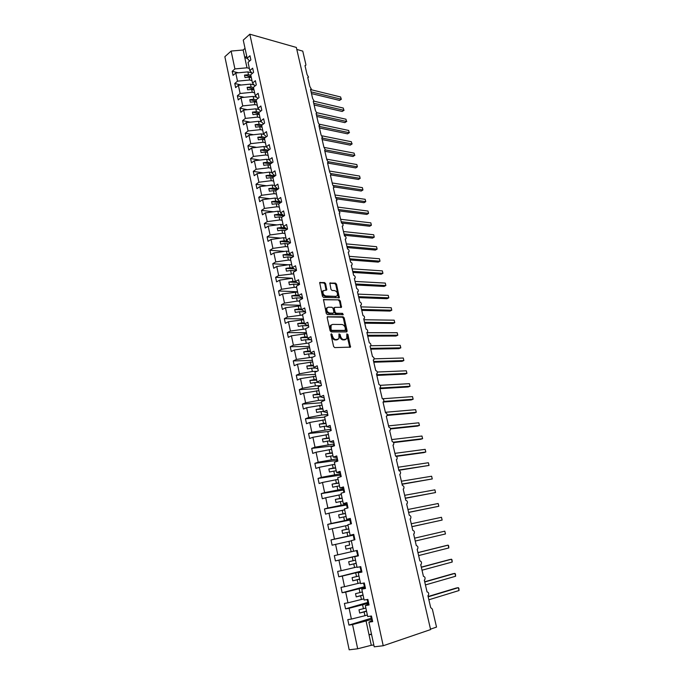 <?xml version="1.0" encoding="UTF-8"?>
<svg xmlns="http://www.w3.org/2000/svg" width="684" height="684" viewBox="0 0 684 684"><rect width="100%" height="100%" fill="white"/><g stroke="black" fill="none" stroke-linecap="round" stroke-linejoin="round"><path stroke-width="1.03" d="M331.381 333.741L330.945 334.527L333.604 346.48L334.724 347.6L350.482 347.121L347.942 334.502L346.856 333.895L346.737 338.785L343.966 339.58C342.274 339.375 341.111 338.195 340.461 336.041L340.11 334.51L339.007 333.912L338.879 338.811L336.049 339.64C334.339 339.435 333.151 338.238 332.501 336.066L331.381 333.741M325.627 283.672L324.524 282.543L319.676 282.577L322.446 296.292L323.558 297.42L339.315 297.737L336.537 284.228L335.459 283.108L329.842 283.091L330.971 289.349L332.056 290.469L334.604 290.58C337.058 291.504 337.93 293.222 337.229 295.71L335.912 296.369L325.858 295.984C323.37 295.069 322.48 293.351 323.181 290.82L326.747 289.956L325.627 283.672L324.866 284.082L323.771 282.954L319.599 282.74M372.387 620.285L368.907 622.166L374.225 646.816L383.22 645.747L430.604 629.579L296.343 47.435L249.822 34.2L243.256 40.125L247.155 58.208L249.976 55.746L250.874 59.91L248.053 62.364L249.831 70.597L252.67 68.169L253.576 72.367L250.737 74.787L252.524 83.08L255.38 80.686L256.295 84.91L253.439 87.295L255.243 95.649L258.116 93.289L259.039 97.547L256.158 99.89L257.971 108.311L260.869 105.986L261.801 110.278L258.894 112.586L260.724 121.059L263.639 118.777L264.58 123.094L261.656 125.36L263.494 133.902L266.435 131.653L267.376 136.005L264.434 138.236L266.29 146.838L269.248 144.632L270.197 149.009L267.23 151.207L269.103 159.868L272.078 157.696L273.036 162.108L270.052 164.263L271.933 172.992L274.934 170.863L275.9 175.309L272.89 177.421L274.788 186.21L277.807 184.124L278.781 188.596L275.755 190.674L277.661 199.523L280.705 197.479L281.688 201.985L278.636 204.02L280.56 212.938L283.621 210.937L284.612 215.477L281.534 217.469L283.475 226.455L286.562 224.489L287.554 229.072L284.467 231.012L286.416 240.067L289.529 238.152L290.529 242.76L287.408 244.667L289.375 253.781L292.513 251.909L293.513 256.551L290.375 258.415L292.359 267.598L295.514 265.768L296.531 270.454L293.368 272.266L295.368 281.517L298.54 279.739L299.566 284.45L296.377 286.22L298.395 295.548L301.593 293.812L302.627 298.557L299.421 300.285L301.447 309.681L304.671 307.988L305.705 312.776L302.473 314.452L304.517 323.917L307.766 322.275L308.817 327.097L305.56 328.73L307.62 338.264L310.887 336.673L311.947 341.53L308.664 343.111L310.741 352.722L314.033 351.174L315.093 356.073L311.793 357.604L313.879 367.291L317.205 365.795L318.274 370.728L314.948 372.207L317.051 381.971L320.403 380.526L321.48 385.502L318.12 386.93L320.249 396.763L323.618 395.369L324.703 400.388L321.326 401.764L323.464 411.674L326.858 410.332L327.961 415.385L324.549 416.71L326.704 426.696L330.133 425.414L331.236 430.501L327.807 431.775L329.979 441.838L333.424 440.607L334.536 445.737L331.082 446.96L333.27 457.1L336.75 455.929L337.87 461.101L334.382 462.256L336.596 472.482L340.093 471.361L341.222 476.577L337.716 477.68L339.939 487.991L343.471 486.923L344.608 492.181L341.068 493.224L343.317 503.612L346.873 502.612L348.019 507.904L344.454 508.896L346.711 519.37L350.302 518.421L351.456 523.756L347.865 524.688L350.14 535.247L353.756 534.358L354.919 539.736L351.302 540.608L353.594 551.253L357.236 550.423L358.416 555.853L354.765 556.656L358.39 555.724M383.22 645.747L249.822 34.2M327.807 316.538L327.191 317.632L330.115 330.799L331.236 331.92L346.523 331.937L347.113 330.834L344.18 317.898L343.094 316.795L327.311 316.786M326.268 313.469L323.472 299.609L339.264 299.874L340.341 300.986L341.478 307.287L334.852 307.364L334.254 308.433L335.083 312.109L336.177 313.229L342.564 313.358L343.248 314.717L327.379 314.589L326.268 313.469M430.501 629.143L436.52 627.091L432.339 609.085L430.681 607.58L427.919 595.661L428.321 595.405C429.082 593.507 428.663 592.335 427.047 591.908L424.302 580.075L424.721 579.81C425.465 577.937 425.038 576.783 423.439 576.356L420.72 564.608L421.156 564.343C421.874 562.496 421.447 561.35 419.865 560.914L417.163 549.261L417.616 548.987C418.317 547.174 417.881 546.046 416.308 545.601L413.632 534.033L414.102 533.751C414.778 531.964 414.342 530.844 412.785 530.399L410.126 518.925L410.614 518.634C411.272 516.873 410.827 515.762 409.288 515.317L406.647 503.928L407.151 503.629C407.792 501.894 407.339 500.799 405.817 500.346L403.192 489.043L403.714 488.735C404.329 487.025 403.885 485.948 402.372 485.486L399.764 474.269L400.302 473.952C400.901 472.276 400.448 471.208 398.952 470.737L396.369 459.605L396.917 459.289C397.498 457.63 397.045 456.57 395.557 456.1L392.992 445.053L393.557 444.728C394.121 443.104 393.659 442.052 392.188 441.573L389.641 430.604L390.222 430.279C390.769 428.68 390.308 427.637 388.845 427.158L386.315 416.265L386.913 415.94C387.435 414.359 386.973 413.324 385.519 412.845L383.014 402.038L383.621 401.705C384.134 400.149 383.664 399.123 382.228 398.635L379.74 387.905L380.355 387.572C380.851 386.041 380.381 385.024 378.953 384.528L376.491 373.883L377.115 373.541C377.594 372.036 377.123 371.027 375.713 370.531L373.259 359.955L373.9 359.622C374.362 358.134 373.892 357.142 372.489 356.629L370.053 346.138L370.711 345.796C371.156 344.334 370.677 343.342 369.283 342.838L366.872 332.415L367.539 332.073C367.966 330.637 367.496 329.654 366.111 329.141L363.708 318.795L364.384 318.453C364.803 317.034 364.333 316.059 362.956 315.538L360.579 305.269L361.263 304.927C361.665 303.525 361.186 302.567 359.827 302.037L357.458 291.837L358.159 291.504C358.544 290.119 358.065 289.161 356.715 288.631L354.372 278.508L355.073 278.174C355.449 276.806 354.97 275.857 353.628 275.327L351.302 265.272L352.012 264.939C352.38 263.596 351.901 262.647 350.567 262.109L348.25 252.131L348.968 251.797C349.327 250.472 348.849 249.532 347.523 248.985L345.223 239.075L345.95 238.75C346.301 237.442 345.813 236.51 344.505 235.963L342.222 226.122L342.958 225.788C343.291 224.506 342.804 223.582 341.504 223.027L339.238 213.254L339.982 212.929L338.52 210.176L336.272 200.472L337.024 200.147L335.562 197.419L333.33 187.784L334.091 187.467L332.629 184.757L330.406 175.181L331.176 174.865L329.714 172.171L327.508 162.672L328.277 162.356L326.815 159.68L324.626 150.241L325.404 149.933L323.934 147.274L321.762 137.903L322.549 137.595L321.078 134.953L318.924 125.642L319.71 125.343L318.24 122.718L316.094 113.467L316.889 113.176L315.418 110.56L313.289 101.377L314.093 101.087L312.622 98.487L310.51 89.365L311.314 89.082L309.843 86.5L307.74 77.437L308.552 77.164L307.082 74.59L304.996 65.596L305.808 65.322L305.868 64.501L302.764 51.12L296.796 49.428M247.155 58.208L249.566 61.047M249.831 70.597L252.302 73.453M252.524 83.08L255.064 85.945M255.243 95.649L257.842 98.522M257.971 108.311L260.655 111.184M260.724 121.059L263.485 123.941M263.494 133.902L266.341 136.791M266.29 146.838L269.222 149.736M269.103 159.868L272.129 162.766M271.933 172.992L275.062 175.891L270.086 175.113L266.025 175.608L266.58 178.199L270.642 177.695L271.291 180.696L273.677 181.055M274.788 186.21L278.029 189.117M277.661 199.523L281.021 202.43M280.56 212.938L284.048 215.845M283.475 226.455L287.109 229.354M286.416 240.067L290.196 242.957M289.375 253.781L293.333 256.662M292.359 267.598L296.497 270.471M292.282 278.234L275.626 277.302L276.592 281.885L279.636 280.149L292.282 278.234L292.966 281.406L295.377 281.526L299.524 284.245M298.395 295.548L302.525 298.096L296.514 297.891L297.207 301.088L299.609 301.165M301.447 309.681L305.551 312.058M304.517 323.917L308.604 326.114M307.62 338.264L311.673 340.281M310.741 352.722L314.768 354.551M313.879 367.291L317.88 368.933M317.051 381.971L321.027 383.425M320.249 396.763L324.19 398.02M323.464 411.674L327.379 412.734M326.704 426.696L330.594 427.56M329.979 441.838L333.835 442.497M333.27 457.1L337.101 457.553M336.596 472.482L340.393 472.729M339.939 487.991L343.71 488.017M343.317 503.612L347.053 503.433M346.711 519.37L350.413 518.959M350.14 535.247L353.808 534.614M354.765 556.656L357.082 567.387L360.75 566.617L361.939 572.089L358.254 572.833L361.845 571.67M358.254 572.833L360.588 583.649L364.29 582.948L365.487 588.462L361.776 589.146L365.333 587.753M361.776 589.146L364.127 600.048L367.864 599.406L369.069 604.972L365.324 605.588L368.847 603.955M238.297 72.786L232.201 71.298L233.056 75.385L235.775 73.026L237.502 81.165L249.617 80.002L251.986 80.575M251.797 72.872L247.873 71.897L235.775 73.026M241.238 85.013L234.766 83.499L235.638 87.62L238.374 85.295L240.11 93.486L252.259 92.28L254.628 92.827M254.226 85.004L250.506 84.115L238.374 85.295M244.222 97.325L237.365 95.786L238.237 99.941L240.99 97.65L242.734 105.9L254.918 104.643L257.295 105.165M256.662 97.222L253.148 96.427L240.99 97.65M247.257 109.714L239.973 108.166L240.853 112.347L243.624 110.09L245.385 118.4L257.603 117.101L259.98 117.588M259.108 109.525L255.825 108.824L243.624 110.09M250.327 122.18L242.598 120.632L243.487 124.839L246.274 122.616L248.053 130.986L260.305 129.644L262.682 130.105M261.553 121.923L258.509 121.307L246.274 122.616M253.448 134.731L245.24 133.183L246.137 137.416L248.95 135.235L250.737 143.657L263.024 142.272L265.401 142.708M263.998 134.406L261.211 133.876L248.95 135.235M256.628 147.368L247.907 145.82L248.805 150.087L251.635 147.941L253.439 156.422L265.76 154.986L268.137 155.396M266.444 146.983L263.938 146.53L251.635 147.941M259.852 160.09L250.592 158.551L251.498 162.843L254.345 160.731L256.158 169.281L268.513 167.802L270.898 168.178M269.06 159.68L266.683 159.287L254.345 160.731M263.143 172.89L253.294 171.368L254.209 175.694L257.081 173.625L258.903 182.235L271.291 180.696M271.83 172.496L269.445 172.12L257.081 173.625M266.495 185.774L256.013 184.278L256.936 188.639L259.826 186.604L261.664 195.273L274.087 193.692L276.473 194.017M274.617 185.398L272.232 185.056L259.826 186.604M269.923 198.736L258.757 197.283L259.681 201.669L262.596 199.677L264.443 208.415L276.909 206.782L279.294 207.072M277.422 198.394L275.036 198.078L262.596 199.677M273.42 211.783L261.519 210.381L262.451 214.802L265.383 212.844L267.247 221.642L279.739 219.957L282.133 220.222M280.243 211.484L277.858 211.202L265.383 212.844M277.011 224.916L264.298 223.574L265.238 228.02L268.188 226.113L270.069 234.971L282.603 233.235L284.997 233.475M283.091 224.668L280.697 224.412L268.188 226.113M280.688 238.126L267.102 236.861L268.051 241.341L271.018 239.468L272.907 248.395L285.476 246.608L287.87 246.813M285.963 237.947L283.569 237.724L271.018 239.468M284.476 251.413L269.923 250.241L270.873 254.756L273.874 252.935L275.772 261.921L288.383 260.082L290.777 260.253M288.845 251.319L286.451 251.131L273.874 252.935M288.374 264.776L272.762 263.725L273.728 268.273L276.738 266.486L278.662 275.549L293.701 273.797M291.752 264.793L289.358 264.631L276.738 266.486M297.574 291.769L278.516 290.982L279.482 295.599L282.543 293.906L284.493 303.097L297.207 301.088M297.634 292.034L282.543 293.906M300.498 305.295L281.415 304.765L282.398 309.416L285.476 307.766L287.442 317.025L302.593 315.008M300.609 305.808L285.476 307.766M303.439 318.915L284.347 318.65L285.331 323.335L288.434 321.728L290.409 331.056L305.603 328.953M303.602 319.684L288.434 321.728M306.406 332.638L287.297 332.629L288.289 337.357L291.418 335.793L293.402 345.189L308.911 342.992M306.62 333.655L291.418 335.793M309.39 346.463L290.264 346.72L291.264 351.482L294.419 349.969L296.42 359.433L312.844 357.116M309.664 347.737L294.419 349.969M312.391 360.391L293.256 360.921L294.265 365.709L297.437 364.247L299.464 373.789L312.357 371.498L316.957 371.318M312.725 361.921L297.437 364.247M315.418 374.413L296.275 375.225L297.292 380.048L300.49 378.628L302.525 388.247L315.461 385.896L321.283 385.579M315.811 376.217L300.49 378.628M318.47 388.546L299.31 389.632L300.336 394.497L303.559 393.129L305.603 402.816L318.582 400.405L324.618 399.995M318.915 390.615L303.559 393.129M321.548 402.782L302.371 404.15L303.405 409.058L306.646 407.732L308.715 417.497L321.728 415.026L327.773 414.521M322.053 405.125L306.646 407.732M324.643 417.129L305.457 418.779L306.5 423.721L309.767 422.456L311.844 432.288L330.945 429.159M325.208 419.745L309.767 422.456M328.551 431.501L308.561 433.528L309.613 438.504L312.904 437.281L315.008 447.199L334.143 443.907M328.388 434.477L312.904 437.281M333.775 445.806L311.699 448.379L312.75 453.398L316.068 452.227L318.188 462.222L337.366 458.767M331.595 449.32L316.068 452.227M336.938 460.426L314.854 463.35L315.914 468.403L319.257 467.292L321.386 477.355L340.615 473.738M334.818 464.282L319.257 467.292M340.128 475.158L318.034 478.432L319.103 483.528L322.472 482.468L324.618 492.617L343.881 488.829M338.076 479.356L322.472 482.468M343.351 490.009L321.241 493.634L322.318 498.764L325.712 497.764L327.875 507.99L347.181 504.04M341.35 494.541L325.712 497.764M346.591 504.963L324.464 508.956L325.558 514.129L328.978 513.18L331.159 523.482L350.507 519.37M344.659 509.854L328.978 513.18M349.857 520.037L327.721 524.397L328.824 529.604L332.262 528.715L334.467 539.103L353.85 534.811M347.994 525.278L332.262 528.715M354.346 539.881L353.329 535.196L353.91 535.059L331.005 539.95L332.108 545.208L335.579 544.379L337.793 554.844L353.585 551.219M351.345 540.822L335.579 544.379M358.348 555.519L335.425 560.931L338.922 560.162L341.154 570.712L356.988 566.968M358.373 555.639L338.922 560.162M360.93 571.166L338.768 576.783L342.291 576.065L344.539 586.701L360.417 582.845M361.776 571.362L342.291 576.065M364.307 586.744L342.137 592.754L345.685 592.105L347.959 602.826L363.871 598.851M365.222 587.223L345.685 592.105M367.71 602.45L345.531 608.863L349.105 608.264L351.396 619.071L347.797 619.619L348.951 625.091L352.559 624.56L357.689 648.783L349.173 649.8L224.856 56.712L231.124 51.061L234.911 68.922L246.992 67.801L249.361 68.4M368.685 603.202L349.105 608.264M368.907 622.166L372.677 621.611L371.463 616.002L367.701 616.583L365.324 605.588M371.138 618.276L348.951 625.091M372.173 619.302L352.559 624.56M232.201 71.298L234.911 68.922M234.766 83.499L237.502 81.165M237.365 95.786L240.11 93.486M239.973 108.166L242.734 105.9M242.598 120.632L245.385 118.4M245.24 133.183L248.053 130.986M247.907 145.82L250.737 143.657M250.592 158.551L253.439 156.422M253.294 171.368L256.158 169.281M256.013 184.278L258.903 182.235M258.757 197.283L261.664 195.273M261.519 210.381L264.443 208.415M264.298 223.574L267.247 221.642M267.102 236.861L270.069 234.971M269.923 250.241L272.907 248.395M272.762 263.725L275.772 261.921M275.626 277.302L278.662 275.549M292.966 281.406L288.81 282.039L289.4 284.775L293.556 284.142L294.24 287.323L296.642 287.434M294.24 287.323L281.569 289.272L278.516 290.982M281.415 304.765L284.493 303.097M284.347 318.65L287.442 317.025M287.297 332.629L290.409 331.056M290.264 346.72L293.402 345.189M293.256 360.921L296.42 359.433M296.275 375.225L299.464 373.789M299.31 389.632L302.525 388.247M302.371 404.15L305.603 402.816M305.457 418.779L308.715 417.497M308.561 433.528L311.844 432.288M311.699 448.379L315.008 447.199M314.854 463.35L318.188 462.222M318.034 478.432L321.386 477.355M321.241 493.634L324.618 492.617M324.464 508.956L327.875 507.99M327.721 524.397L331.159 523.482M331.005 539.95L334.467 539.103M335.425 560.931L334.305 555.639L337.793 554.844M338.768 576.783L337.639 571.439L341.154 570.712M342.137 592.754L341 587.376L344.539 586.701M345.531 608.863L344.385 603.433L347.959 602.826M279.636 280.149L281.569 289.272M247.873 71.897L248.48 74.718L244.504 75.095L245.034 77.54L249.01 77.164L249.617 80.002M250.848 75.3L248.48 74.718M251.37 77.737L249.01 77.164M250.506 84.115L251.113 86.962L247.129 87.355L247.659 89.818L251.644 89.424L252.259 92.28M253.482 87.518L251.113 86.962M254.012 89.972L251.644 89.424M253.148 96.427L253.773 99.291L249.771 99.702L250.301 102.181L254.303 101.771L254.918 104.643M256.218 99.838L253.773 99.291M256.671 102.292L254.303 101.771M255.825 108.824L256.44 111.706L252.439 112.125L252.969 114.621L256.979 114.202L257.603 117.101M259.245 112.304L256.44 111.706M259.356 114.698L256.979 114.202M258.509 121.307L259.133 124.214L255.115 124.65L255.654 127.164L259.672 126.72L260.305 129.644M262.314 124.847L259.133 124.214M262.049 127.198L259.672 126.72M261.211 133.876L261.844 136.8L257.817 137.253L258.355 139.784L262.391 139.331L263.024 142.272M265.426 137.484L261.844 136.8M264.768 139.775L262.391 139.331M263.938 146.53L264.571 149.48L260.536 149.95L261.083 152.498L265.118 152.028L265.76 154.986M268.59 150.198L264.571 149.48M267.504 152.447L265.118 152.028M266.683 159.287L267.324 162.253L263.272 162.732L263.819 165.306L267.872 164.818L268.513 167.802M271.813 162.997L267.324 162.253M270.257 165.203L267.872 164.818M269.445 172.12L270.086 175.113M273.027 178.062L270.642 177.695M272.232 185.056L272.882 188.066L268.803 188.579L269.359 191.187L273.438 190.674L274.087 193.692M277.61 188.733L272.882 188.066M275.823 190.998L273.438 190.674M275.036 198.078L275.686 201.113L271.599 201.643L272.164 204.268L276.25 203.738L276.909 206.782M280.166 201.695L275.686 201.113M278.636 204.037L276.25 203.738M277.858 211.202L278.516 214.254L274.421 214.802L274.985 217.444L279.081 216.896L279.739 219.957M282.731 214.742L278.516 214.254M281.928 217.221L279.081 216.896M280.697 224.412L281.363 227.49L277.251 228.054L277.824 230.713L281.936 230.149L282.603 233.235M285.288 227.9L281.363 227.49M285.296 230.491L281.936 230.149M283.569 237.724L284.236 240.819L280.115 241.401L280.688 244.085L284.809 243.504L285.476 246.608M287.836 241.153L284.236 240.819M288.742 243.846L284.809 243.504M286.451 251.131L287.126 254.251L282.988 254.85L283.569 257.552L287.707 256.945L288.383 260.082M290.367 254.499L287.126 254.251M292.273 257.295L287.707 256.945M289.358 264.631L290.033 267.777L285.895 268.393L286.476 271.112L290.623 270.496L291.298 273.651M292.88 267.966L290.033 267.777M295.881 270.821L290.623 270.496M299.558 284.433L293.556 284.142M295.231 291.94L295.924 295.129L291.752 295.779L292.342 298.54L296.514 297.891M298.327 295.223L295.924 295.129M298.207 305.739L298.899 308.963L294.719 309.63L295.317 312.408L299.498 311.733L300.19 314.965M301.302 309.014L298.899 308.963M305.209 311.861L299.498 311.733M301.199 319.65L301.901 322.891L297.702 323.575L298.309 326.379L302.499 325.687L303.2 328.936M304.303 322.916L301.901 322.891M307.886 325.729L302.499 325.687M304.218 333.655L304.919 336.921L300.712 337.631L301.319 340.452L305.526 339.743L306.227 343.017M307.321 336.913L304.919 336.921M310.527 339.709L305.526 339.743M307.253 347.771L307.962 351.063L303.747 351.79L304.354 354.628L308.569 353.902L309.288 357.202M310.374 351.02L307.962 351.063M313.127 353.808L308.569 353.902M310.314 361.998L311.032 365.307L306.8 366.051L307.415 368.915L311.647 368.172L312.357 371.498M313.434 365.23L311.032 365.307M315.675 368.026L311.647 368.172M313.4 376.32L314.118 379.663L309.878 380.424L310.493 383.314L314.743 382.544L315.461 385.896M316.53 379.552L314.118 379.663M318.154 382.373L314.743 382.544M316.504 390.761L317.231 394.121L312.981 394.907L313.597 397.814L317.855 397.028L318.582 400.405M319.642 393.975L317.231 394.121M320.531 396.857L317.855 397.028M319.633 405.304L320.368 408.699L316.102 409.494L316.726 412.426L321.001 411.623L321.728 415.026M322.78 408.51L320.368 408.699M323.412 411.426L321.001 411.623M322.788 419.959L323.523 423.379L319.248 424.2L319.881 427.158L324.165 426.329L324.9 429.757M325.943 423.157L323.523 423.379M326.576 426.098L324.165 426.329M325.969 434.733L326.713 438.17L322.421 439.017L323.062 441.992L327.354 441.146L328.098 444.6M329.132 437.914L326.713 438.17M329.765 440.872L327.354 441.146M329.175 449.61L329.919 453.082L325.618 453.945L326.259 456.946L330.569 456.074L331.312 459.554M332.339 452.782L329.919 453.082M332.98 455.766L330.569 456.074M332.398 464.607L333.151 468.104L328.842 468.993L329.483 472.011L333.801 471.122L334.562 474.628M335.57 467.762L333.151 468.104M336.22 470.78L333.801 471.122M335.656 479.723L336.417 483.246L332.082 484.152L332.732 487.196L337.067 486.281L337.828 489.821M338.837 482.87L336.417 483.246M339.486 485.896L337.067 486.281M338.931 494.951L339.7 498.499L335.357 499.431L336.015 502.501L340.358 501.569L341.128 505.125M342.12 498.08L339.7 498.499M342.778 501.141L340.358 501.569M342.239 510.298L343.009 513.872L338.648 514.83L339.315 517.925L343.676 516.967L344.445 520.558M345.429 513.419L343.009 513.872M346.095 516.497L343.676 516.967M345.565 525.765L346.343 529.373L341.974 530.348L342.641 533.469L347.01 532.485L347.788 536.102M348.763 528.877L346.343 529.373M349.438 531.981L347.01 532.485M348.925 541.36L349.704 544.994L345.326 545.986L345.993 549.132L350.379 548.132L351.166 551.774M345.326 545.986L349.704 544.994M352.807 547.576L350.379 548.132M352.303 557.067L353.089 560.735L348.695 561.752L349.379 564.924L353.773 563.898L354.568 567.575M355.518 560.153L353.089 560.735M356.202 563.308L353.773 563.898M355.714 572.91L356.509 576.595L352.098 577.638L352.782 580.836L357.193 579.784L357.988 583.495M358.938 575.971L356.509 576.595M359.622 579.151L357.193 579.784M359.151 588.873L359.946 592.592L355.526 593.661L356.219 596.875L360.639 595.807L361.443 599.543M362.375 591.925L359.946 592.592M363.067 595.123L360.639 595.807M362.614 604.964L363.418 608.709L358.989 609.803L359.681 613.044L364.119 611.949L364.931 615.711L351.396 619.071M365.846 607.999L363.418 608.709M366.547 611.231L364.119 611.949M364.931 615.711L367.351 614.984M366.102 621.183L371.292 645.294L357.689 648.783M371.455 633.982L369.027 634.769L371.557 634.436M373.832 644.986L371.292 645.294M245.026 48.342L243.162 50.009L231.124 51.061M243.162 50.009L244.821 57.721L246.693 56.079M247.292 58.371L244.821 57.721L246.992 67.801M366.496 611.017L359.681 613.044M363.033 594.969L356.219 596.875M359.596 579.049L352.782 580.836M356.193 563.257L349.379 564.924M348.78 528.946L341.974 530.348M345.454 513.539L338.648 514.83M342.154 498.26L335.357 499.431M338.879 483.092L332.082 484.152M335.63 468.036L328.842 468.993M332.407 453.099L325.618 453.945M329.209 438.282L322.421 439.017M326.029 423.567L319.248 424.2M322.882 408.972L316.102 409.494M319.753 394.48L312.981 394.907M316.649 380.099L309.878 380.424M313.563 365.829L306.8 366.051M310.51 351.661L303.747 351.79M307.475 337.597L300.712 337.631M304.457 323.643L297.702 323.575M301.635 309.784L294.719 309.63M299.216 296.052L291.752 295.779M296.762 282.432L288.81 282.039M294.274 268.923L285.895 268.393M291.76 255.525L282.988 254.85M289.238 242.221L280.115 241.401M286.69 229.02L277.251 228.054M283.963 215.896L274.421 214.802M280.5 202.78L271.599 201.643M277.106 189.742L268.803 188.579M273.788 176.788L266.025 175.608M270.522 163.929L263.272 162.732M267.316 151.147L260.536 149.95M264.494 138.51L257.817 137.253M261.784 125.976L255.115 124.65M259.099 113.535L252.439 112.125M256.432 101.181L249.771 99.702M253.781 88.903L247.129 87.355M251.156 76.719L244.504 75.095M330.928 334.219L331.723 336.434C332.373 338.606 333.561 339.794 335.271 339.999L336.049 339.64M337.725 339.589L335.271 339.999M345.591 339.538L343.188 339.948C341.496 339.743 340.333 338.563 339.683 336.408L338.905 334.219M349.763 347.369L346.745 334.211M346.292 331.937L343.402 318.274L342.325 317.171L327.234 316.923M331.056 329.568L331.834 330.355L345.258 330.389L345.309 328.029C344.659 325.892 343.505 324.712 341.82 324.49L332.655 324.404L331.065 325.233L331.056 329.568L330.278 329.944L331.056 330.731L331.834 330.355M344.796 330.611L331.056 330.731M331.432 324.832L330.295 325.61L329.919 328.329L330.697 327.952M330.278 329.944L329.919 328.329M323.395 299.754L339.264 299.874M340.786 307.518L339.58 301.379L338.494 300.267M334.091 307.749L333.484 308.826L334.314 312.494L335.408 313.614L342.564 313.358M342.564 314.879L341.795 313.742M328.406 307.193L327.055 307.877C326.319 310.459 327.208 312.195 329.722 313.092L333.288 313.169L333.895 312.084L333.065 308.407L331.971 307.287L328.406 307.193M327.285 307.612L326.285 308.27C325.55 310.844 326.439 312.579 328.953 313.486L329.722 313.092M333.005 313.306L328.953 313.486M326.071 290.204L324.866 284.082M323.387 290.572L322.421 291.23C321.719 293.752 322.609 295.471 325.097 296.386L325.858 295.984M336.263 296.343L325.097 296.386M338.64 297.976L335.784 284.629L334.707 283.509L329.756 283.262M428.116 596.525L456.271 588.018L458.357 587.667L458.87 588.351L459.041 590.531L458.357 587.667L428.184 596.799M459.041 590.531L428.877 599.774M372.113 619.037L371.532 619.174L370.865 616.096M371.532 619.174L370.668 616.13M424.696 581.776L452.859 573.773L454.928 573.397L455.441 574.098L455.612 576.244L454.928 573.397L424.747 581.981M455.612 576.244L425.431 584.931M368.625 602.929L368.043 603.074L367.265 599.509M368.043 603.074L367.077 599.543M421.301 567.13L449.474 559.623L451.526 559.221L452.047 559.939L452.209 562.043L451.526 559.221L421.335 567.267M452.209 562.043L422.019 570.199M365.162 586.957L364.581 587.094L363.7 583.059M364.581 587.094L363.512 583.093M417.933 552.595L446.105 545.576L448.148 545.148L448.678 545.883L448.824 547.952L448.148 545.148L417.95 552.663M448.824 547.952L418.625 555.579M361.725 571.106L361.143 571.243L360.169 566.737M361.143 571.243L359.981 566.779M445.472 533.956L444.797 531.169L414.589 538.171L444.797 531.169L445.472 533.956L415.256 541.061M358.313 555.382L357.732 555.519L356.706 550.757M357.732 555.519L356.518 550.8M411.922 526.689L442.138 520.062L441.471 517.292L411.246 523.782M441.471 517.292L442.138 520.062L411.913 526.646M353.329 535.196L354.158 539.924M408.622 512.444L438.82 506.263L438.162 503.509L407.938 509.494M438.162 503.509L438.82 506.263L408.596 512.342M350.559 519.618L349.806 519.831L350.704 523.953M350.883 523.91L349.986 519.746M405.338 498.303L435.537 492.557L434.879 489.829L404.646 495.31M434.879 489.829L435.537 492.557L405.304 498.132M347.233 504.296L346.497 504.527L347.267 508.109M347.455 508.067L346.66 504.416M402.081 484.255L432.271 478.945L431.621 476.235L401.38 481.22M431.621 476.235L432.271 478.945L402.03 484.033M343.941 489.086L343.206 489.342L343.864 492.403M344.043 492.343L343.368 489.214M398.849 470.31L429.03 465.428L428.381 462.735L398.139 467.24M428.381 462.735L429.03 465.428L398.781 470.028M340.666 473.995L339.939 474.277L340.487 476.808M340.666 476.757L340.093 474.115M396.387 456.365L423.858 452.62L425.807 452.004L425.166 449.337L394.916 453.355M425.166 449.337L425.807 452.004L395.754 456.1M337.417 459.024L336.699 459.315L337.135 461.341M337.315 461.281L336.853 459.144M393.599 442.582L420.669 439.308L422.609 438.675L421.968 436.024L391.718 439.573M421.968 436.024L422.609 438.675L393.36 442.197M334.194 444.164L333.484 444.48L333.809 445.994M333.989 445.934L333.63 444.275M390.496 428.945L417.505 426.089L419.429 425.439L418.796 422.798L388.546 425.884M418.796 422.798L419.429 425.439L390.384 428.483M330.996 429.415L330.295 429.749L330.517 430.775M330.688 430.706L330.432 429.526M387.153 415.419L414.367 412.965L416.274 412.281L415.65 409.665L385.391 412.29M415.65 409.665L416.274 412.281L387.195 414.889M327.824 414.778L327.243 415.667M327.414 415.598L327.26 414.889M383.023 402.055L411.246 399.926L413.145 399.225L412.52 396.626L382.775 398.755M412.52 396.626L413.145 399.225L383.784 401.414M324.678 400.251L323.994 400.679M379.919 388.683L408.143 386.982L410.032 386.246L409.408 383.664L380.219 385.323M409.408 383.664L410.032 386.246L379.774 388.059M376.841 375.413L405.065 374.114L406.937 373.361L406.322 370.796L377.286 372.028M406.322 370.796L406.937 373.361L376.687 374.729M373.78 362.229L402.004 361.34L403.868 360.562L403.261 358.014L374.148 358.826M403.261 358.014L403.868 360.562L373.618 361.494M370.745 349.139L398.969 348.643L400.815 347.848L400.208 345.317L370.762 345.719M400.208 345.317L400.815 347.848L370.566 348.353M367.736 336.135L395.951 336.041L397.789 335.22L397.182 332.706L366.932 332.698M397.182 332.706L397.789 335.22L367.539 335.297M364.734 323.216L392.949 323.515L394.779 322.677L394.181 320.18L363.931 319.744M394.181 320.18L394.779 322.677L364.529 322.326M361.768 310.391L389.974 311.075L391.787 310.211L391.197 307.732L360.955 306.885M391.197 307.732L391.787 310.211L361.545 309.45M358.809 297.651L387.016 298.711L388.82 297.831L388.23 295.368L357.988 294.12M388.23 295.368L388.82 297.831L358.578 296.668M355.877 284.997L384.075 286.434L385.87 285.536L385.28 283.082L355.047 281.432M385.28 283.082L385.87 285.536L355.637 283.963M352.961 272.437L381.159 274.233L382.937 273.318L382.356 270.881L352.123 268.838M382.356 270.881L382.937 273.318L352.713 271.351M350.063 259.954L378.252 262.117L380.022 261.177L379.44 258.757L349.225 256.32M379.44 258.757L380.022 261.177L349.806 258.817M347.19 247.548L375.371 250.079L377.132 249.113L376.551 246.71L346.343 243.889M376.551 246.71L377.132 249.113L346.916 246.368M344.334 235.236L372.506 238.118L374.259 237.134L373.686 234.749L343.479 231.543M373.686 234.749L374.259 237.134L344.052 234.005M341.496 223.001L369.668 226.233L371.403 225.233L370.831 222.856L340.632 219.282M370.831 222.856L371.403 225.233L341.205 221.727M339.683 210.971L366.838 214.425L368.565 213.408L368.001 211.048L337.81 207.098M368.001 211.048L368.565 213.408L338.375 209.526M337.084 198.941L364.033 202.695L365.743 201.652L365.179 199.309L335.006 194.991M365.179 199.309L365.743 201.652L335.562 197.411M334.237 186.946L361.238 191.033L362.939 189.981L362.383 187.647L332.219 182.97M362.383 187.647L362.939 189.981L333.749 185.518M331.082 174.984L358.467 179.447L360.16 178.379L359.604 176.062L329.449 171.034M359.604 176.062L360.16 178.379L331.193 173.608M327.585 163.023L355.714 167.939L357.39 166.845L356.843 164.553L326.696 159.167M356.843 164.553L357.39 166.845L328.423 161.74M324.857 151.267L352.97 156.499L354.645 155.396L354.098 153.113L324.413 147.462M354.098 153.113L354.645 155.396L325.422 149.899M354.911 155.217L352.97 156.499M322.155 139.579L350.251 145.136L351.918 144.008L351.371 141.742L322.284 135.877M351.371 141.742L351.918 144.008L321.933 138.031M352.192 143.854L350.251 145.136M319.462 127.968L347.549 133.842L349.199 132.705L348.66 130.447L319.753 124.291M348.66 130.447L349.199 132.705L319.086 126.36M349.481 132.568L347.549 133.842M316.786 116.442L344.864 122.624L346.506 121.461L345.967 119.221L317.008 112.732M345.967 119.221L346.506 121.461L316.401 114.784M346.788 121.35L344.864 122.624M314.127 104.977L342.197 111.475L343.821 110.295L343.291 108.063L314.024 101.189M343.291 108.063L343.821 110.295L313.734 103.284M344.112 110.201L342.197 111.475M311.485 93.597L339.538 100.386L341.162 99.197L340.632 96.983L310.639 89.604M340.632 96.983L341.162 99.197L311.083 91.861M341.453 99.12L339.538 100.386M331.723 336.434L332.501 336.066M336.562 339.991L337.34 339.632M339.332 334.878L340.11 334.51M339.683 336.408L340.461 336.041M343.188 339.948L343.966 339.58M344.454 339.939L345.232 339.572M347.164 334.861L347.942 334.502M349.823 346.6L350.601 346.249M331.381 334.895L332.159 334.519M342.325 317.171L343.094 316.795M343.402 318.274L344.18 317.898M346.335 331.201L347.113 330.834M344.479 330.757L345.258 330.389M323.464 299.618L323.985 299.353M339.58 301.379L340.341 300.986M340.82 306.851L341.581 306.466M333.484 308.826L334.254 308.433M334.314 312.494L335.083 312.109M335.408 313.614L336.177 313.229M332.518 313.554L333.288 313.169M326.097 289.563L326.849 289.161M335.151 296.762L335.912 296.369M329.816 283.125L330.346 282.843M334.707 283.509L335.459 283.108M335.784 284.629L336.537 284.228M338.657 297.326L339.418 296.933M319.65 282.612L320.197 282.321M323.771 282.954L324.524 282.543M349.943 347.369L350.482 347.121M346.48 331.937L346.993 331.689M330.295 325.61L331.065 325.233M340.991 307.526L341.478 307.287M333.595 308.005L334.365 307.612M326.285 308.27L327.055 307.877M326.277 290.213L326.747 289.956M322.421 291.23L323.181 290.82M338.845 297.985L339.315 297.737"/></g></svg>
